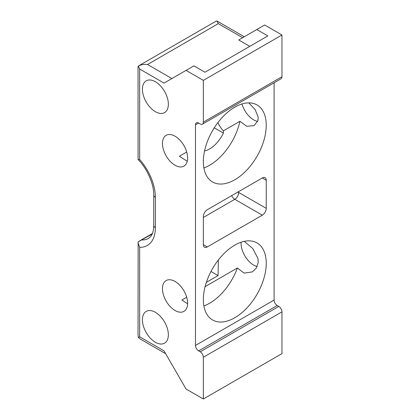 <?xml version="1.0" encoding="UTF-8"?>
<svg xmlns="http://www.w3.org/2000/svg" width="420" height="420" viewBox="0 0 420 420"><rect width="100%" height="100%" fill="white"/><g stroke="black" fill="none" stroke-linecap="round" stroke-linejoin="round"><path stroke-width="0.63" d="M203.879 167.963A44.473 25.678 120 0 0 239.904 121.296L223.393 130.83L223.393 133.098L214.253 127.822M186.706 152.014L179.366 156.251L187.257 161.259M204.55 150.964A24.46 14.123 120 0 0 223.393 133.098M203.879 305.944A44.473 25.678 120 0 0 237.379 267.997L205.097 286.634M186.706 297.255L181.892 300.032L187.614 303.802M162.466 143.467A17.787 10.269 -120 0 0 170.231 161.364A17.787 10.269 -120 0 0 183.939 166.131A17.787 10.269 -120 0 0 187.625 157.988A17.787 10.269 -120 0 0 179.86 140.086A17.787 10.269 -120 0 0 166.152 135.319A17.787 10.269 -120 0 0 162.466 143.467M217.875 122.624A17.787 10.269 -120 0 0 223.393 130.83M241.972 103.966A17.787 10.269 -120 0 0 257.696 121.427M248.813 102.868L255.15 109.604L258.216 117.233L257.975 120.54L254.163 125.591L246.85 126.326L239.904 121.296M186.049 70.387L203.348 80.372L203.348 122.131L281.962 76.745L281.962 34.986L264.663 25L256.804 29.542L267.855 35.921L204.96 72.23L193.914 65.851L164.036 83.097L139.666 69.027L138.395 66.003C140.999 64.654 144.044 64.15 147.53 64.491L171.901 78.561M203.348 122.131A4.447 2.567 60 0 1 202.424 124.168A4.447 2.567 60 0 1 200.203 123.947L198.629 123.039L195.484 124.856A4.447 2.567 60 0 1 196.408 122.819A4.447 2.567 60 0 1 198.629 123.039M195.484 124.856L195.484 345.44A4.447 2.567 -120 0 0 198.629 350.889L277.242 305.503L278.817 306.411A4.447 2.567 -120 0 1 281.962 311.855L281.962 353.614L203.348 399L203.348 357.242A4.447 2.567 -120 0 0 200.203 351.797L198.629 350.889M152.177 234.035L138.154 241.889L138.038 334.74L138.395 337.554L139.666 336.819L164.036 350.889L186.049 389.014L203.348 399M155.39 111.694A18.343 10.589 -120 0 0 164.561 112.602A18.343 10.589 -120 0 0 167.375 97.902A18.343 10.589 -120 0 0 155.39 81.737A18.343 10.589 -120 0 0 146.218 80.829A18.343 10.589 -120 0 0 143.409 95.529A18.343 10.589 -120 0 0 155.39 111.694M162.466 288.708A17.787 10.269 -120 0 0 170.231 306.611A17.787 10.269 -120 0 0 183.939 311.372A17.787 10.269 -120 0 0 187.625 303.23A17.787 10.269 -120 0 0 179.86 285.327A17.787 10.269 -120 0 0 166.152 280.565A17.787 10.269 -120 0 0 162.466 288.708M155.39 342.263A18.343 10.589 -120 0 0 164.561 343.171A18.343 10.589 -120 0 0 167.375 328.471A18.343 10.589 -120 0 0 155.39 312.307A18.343 10.589 -120 0 0 146.218 311.399A18.343 10.589 -120 0 0 143.409 326.099A18.343 10.589 -120 0 0 155.39 342.263M274.097 82.787L274.097 300.053A4.447 2.567 -120 0 0 277.242 305.503M281.962 76.745A4.447 2.567 60 0 1 281.038 78.782L202.424 124.168M241.117 242.225A17.787 10.269 -120 0 0 241.08 243.322A17.787 10.269 -120 0 0 257.166 266.553M218.337 260.006L218.08 275.583L206.362 282.35M244.225 241.358L252.798 248.561L257.975 258.521L258.216 262.474L256.342 268.055L252.299 271.908L244.083 273.11L237.379 267.997M203.348 299.602A44.473 25.678 120 0 0 212.557 319.956A44.473 25.678 120 0 0 246.823 308.044A44.473 25.678 120 0 0 266.238 263.288A44.473 25.678 120 0 0 257.024 242.933A44.473 25.678 120 0 0 222.758 254.846A44.473 25.678 120 0 0 203.348 299.602M203.348 161.621A44.473 25.678 120 0 0 212.557 181.976A44.473 25.678 120 0 0 246.823 170.063A44.473 25.678 120 0 0 266.238 125.307A44.473 25.678 120 0 0 257.024 104.953A44.473 25.678 120 0 0 222.758 116.865A44.473 25.678 120 0 0 203.348 161.621M262.306 215.177A5.56 3.208 -60 0 0 266.238 208.367L266.238 180.227L262.306 177.959L207.275 209.732A5.56 3.208 -60 0 0 203.348 216.541L203.348 244.681A5.56 3.208 -60 0 0 204.498 247.222A5.56 3.208 -60 0 0 207.275 246.95L262.306 215.177L234.791 199.29A5.56 3.208 60 0 1 231.646 195.662M262.306 177.959A5.56 3.208 -60 0 1 265.088 177.686A5.56 3.208 -60 0 1 266.238 180.227M281.962 34.986L203.348 80.372M164.43 82.871L164.036 83.097M249.774 46.358L238.723 39.979L256.804 29.542M138.038 242.928L139.666 247.301A38.913 22.465 -120 0 0 155.39 227.672L155.39 197.327A38.913 22.465 -120 0 0 139.666 159.542C138.343 159.747 137.834 159.611 138.154 159.138M155.39 197.327A5.56 3.208 180 0 1 153.762 195.059C153.967 184.291 147.383 168.929 138.085 159.495L138.038 66.57L138.395 66.003L216.3 21.026L216.967 21L218.285 23.641L147.53 64.491M138.395 337.554L140.653 339.266L165.669 353.708M218.08 275.583L210.977 271.478M139.666 336.819L139.666 247.301M139.666 159.542L139.666 69.027M195.484 345.44L274.097 300.053M203.348 357.242L281.962 311.855M155.39 227.672A5.56 3.208 180 0 1 153.762 225.404L153.562 228.795C153.059 232.239 152.135 234.759 150.791 236.366L148.481 238.403A33.353 19.257 -120 0 1 141.913 239.962M218.285 23.641L242.65 37.711M200.203 351.797L278.817 306.411M207.275 246.95L203.348 244.681M203.348 217.45L234.791 199.29A5.56 3.208 120 0 0 238.723 192.486L238.723 191.578M266.238 208.367L238.723 192.486A5.56 3.208 180 0 0 237.857 192.077M153.762 195.059L153.762 225.404M139.403 241.038L152.387 233.541M216.967 21L244.283 36.771"/></g></svg>

